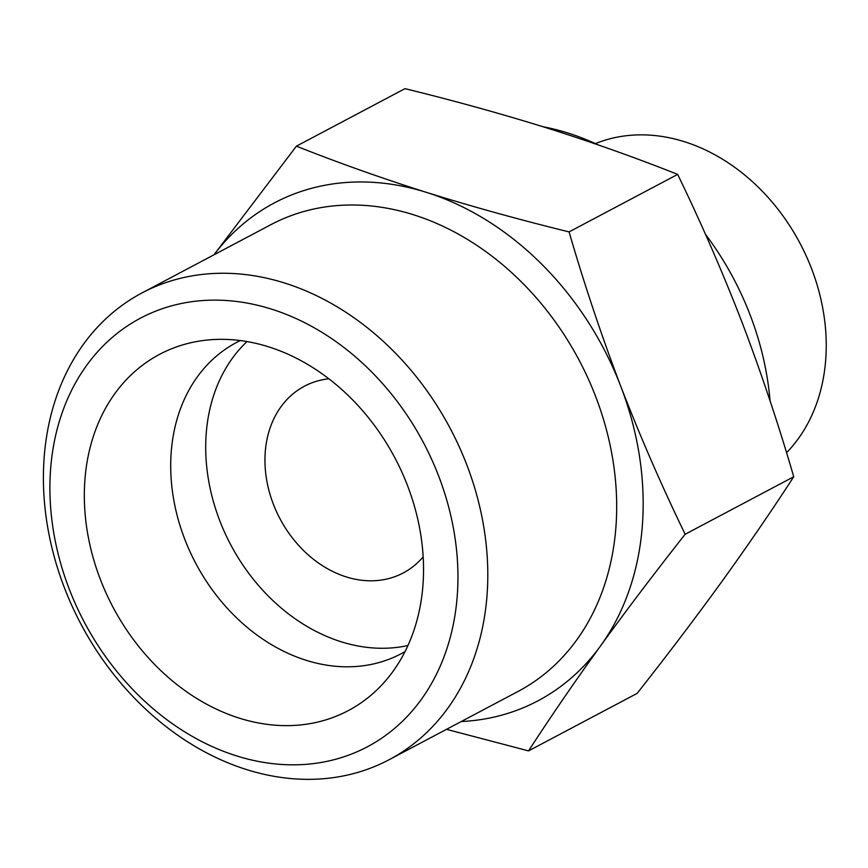 <?xml version="1.0" encoding="UTF-8"?>
<svg xmlns="http://www.w3.org/2000/svg" width="868" height="868" viewBox="0 0 868 868"><rect width="100%" height="100%" fill="white"/><g stroke="black" fill="none" stroke-linecap="round" stroke-linejoin="round"><path stroke-width="1.3" d="M213.962 254.812L296.411 146.16C337.782 162.598 381.128 178.005 426.438 192.37A281.699 222.881 -117.9 0 0 214.027 254.78M426.438 192.37C472.018 206.584 519.574 219.756 569.082 231.897C584.218 284.01 601.459 335.515 620.804 386.412A281.699 222.881 -117.9 0 0 426.438 192.37M620.804 386.412C640.302 436.745 661.752 486.026 685.156 534.254C654.982 572.522 626.783 609.737 600.537 645.922A281.699 222.881 -117.9 0 0 620.804 386.412M461.212 721.547A281.699 222.881 -117.9 0 0 600.537 645.922C574.573 681.944 550.572 716.935 528.536 750.896L637.123 693.391C667.297 655.134 695.496 617.908 721.742 581.734C747.706 545.701 771.706 510.709 793.732 476.76C778.607 424.636 761.366 373.131 742.01 322.234C722.512 271.912 701.062 222.631 677.669 174.392C636.287 157.943 592.942 142.547 547.643 128.182C502.051 113.968 454.506 100.797 404.987 88.655L296.411 146.16M786.538 452.705A184.461 145.954 -117.9 0 0 811.591 268.744A184.461 145.954 -117.9 0 0 595.394 143.611M328.863 378.784A105.636 83.578 -117.9 0 0 304.397 386.227A105.636 83.578 -117.9 0 0 279.963 518.695A105.636 83.578 -117.9 0 0 403.273 572.934A105.636 83.578 -117.9 0 0 423.172 556.876M246.989 341.558A176.063 139.303 -117.9 0 0 230.725 544.768A176.063 139.303 -117.9 0 0 407.949 645.521M240.338 340.56A176.063 139.303 -117.9 0 0 236.443 342.524A176.063 139.303 -117.9 0 0 195.723 563.299A176.063 139.303 -117.9 0 0 401.222 653.702A176.063 139.303 -117.9 0 0 405.041 651.586M407.537 485.646A201.593 159.506 -117.9 0 0 201.994 340.679A201.593 159.506 -117.9 0 0 112.97 607.123A201.593 159.506 -117.9 0 0 383.396 683.235A201.593 159.506 -117.9 0 0 407.537 485.646M438.698 476.141A242.487 191.861 -117.9 0 0 86.605 365.439A242.487 191.861 -117.9 0 0 236.476 755.865A242.487 191.861 -117.9 0 0 438.698 476.141M466.832 464.944A264.089 208.949 -117.9 0 0 142.016 292.917A264.089 208.949 -117.9 0 0 80.941 624.092A264.089 208.949 -117.9 0 0 389.189 759.684A264.089 208.949 -117.9 0 0 466.832 464.944M389.189 759.684L518.077 691.438A264.089 208.949 -117.9 0 0 595.719 396.687A264.089 208.949 -117.9 0 0 270.903 224.66L142.016 292.917M528.536 750.896L446.499 729.337M770.068 400.875A264.089 208.949 -117.9 0 0 750.115 314.932A264.089 208.949 -117.9 0 0 705.456 234.284M598.117 144.88A264.089 208.949 -117.9 0 0 543.14 126.771M793.732 476.76L685.156 534.254M677.669 174.392L569.082 231.897"/></g></svg>
